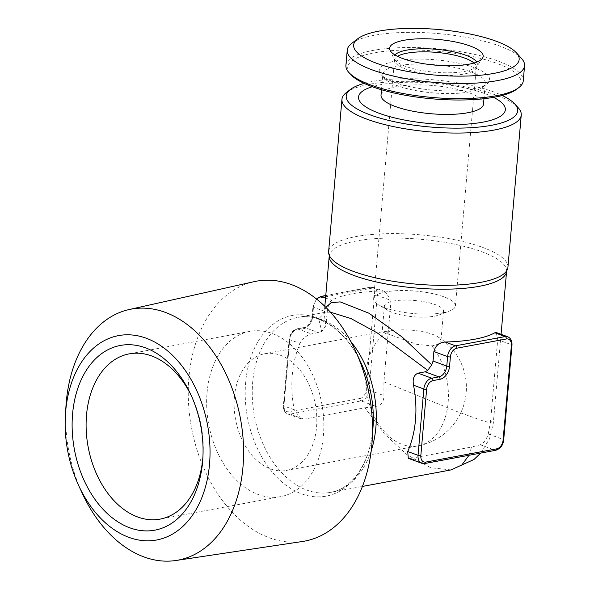 <?xml version="1.0" encoding="UTF-8"?>
<svg xmlns="http://www.w3.org/2000/svg" width="590" height="590" viewBox="0 0 590 590"><rect width="100%" height="100%" fill="white"/><g stroke="black" fill="none" stroke-linecap="round" stroke-linejoin="round"><path stroke-width="0.44" stroke-dasharray="2.95 2.21" d="M330.459 312.184L325.068 312.317L318.703 318.851L321.742 331.381L325.776 325.879L324.227 313.253L325.879 307.361M450.967 469.928L430.685 467.723L407.233 454.897L384.341 433.79L364.893 407.801L303.909 419.173L301.033 418.871L294.24 409.77A89.009 60.888 79.4 0 1 300.045 343.461C302.663 338.52 306.439 335.341 311.365 333.918L318.46 332.598L321.742 331.381M469.006 455.274L471.565 447.036L410.581 458.408L424.306 463.452A9.89 6.682 -69.8 0 1 421.725 463.261M408.287 458.319L410.581 458.408M496.279 332.546L497.702 339.67L490.578 421.135L493.292 423.281L484.294 421.349L458.445 412.108L383.906 381.892L391.03 300.435L385.093 291.644L381.361 291.032A89.009 24.478 5 0 0 331.72 300.288C329.375 302.117 327.87 306.129 327.207 312.331L325.776 325.879M434.505 316.159A29.67 8.157 5 0 0 439.299 314.883A29.67 8.157 5 0 0 443.533 311.195A29.67 8.157 5 0 0 414.689 300.48A29.67 8.157 5 0 0 384.422 306.026A29.67 8.157 5 0 0 387.947 310.392A29.67 8.157 5 0 0 434.505 316.159M390.846 330.798A29.67 8.157 -175 0 1 437.404 336.573A29.67 8.157 -175 0 1 440.929 340.939A29.67 8.157 -175 0 1 431.902 345.902L416.783 344.346L382.158 331.868L390.846 330.798A59.339 40.592 79.4 0 0 366.007 372.467A59.339 40.592 79.4 0 0 417.941 445.9A59.339 59.339 0 0 0 437.404 336.573M364.148 83.389A86.037 23.659 -175 0 1 372.393 81.508A86.037 23.659 -175 0 1 502.156 95.462M493.557 97.335A73.676 20.259 5 0 0 372.29 86.73M65.969 406.082A127.683 87.342 -100.6 0 0 82.209 493.211M302.449 541.495A132.182 90.425 79.4 0 1 188.911 377.548A132.182 90.425 79.4 0 1 254.017 281.681M490.578 421.135L488.247 433.96C486.448 439.454 483.807 443.053 480.326 444.757L471.565 447.036M364.893 407.801L375.992 406.385C381.214 405.345 383.854 401.746 383.913 395.588L383.906 381.892M350.74 74.539A87.025 23.932 -175 0 1 436.504 51.153A87.025 23.932 -175 0 1 516.892 89.075M472.738 89.083A55.379 15.229 -175 0 1 381.17 74.701A55.379 15.229 -175 0 1 435.745 59.819A55.379 15.229 -175 0 1 486.905 83.957A55.379 15.229 -175 0 1 472.738 89.083M381.029 95.167A51.426 14.145 -175 0 1 433.488 85.557A51.426 14.145 -175 0 1 483.49 104.128M207.075 392.616A84.06 57.503 79.4 0 1 249.835 331.374A84.06 57.503 79.4 0 1 321.771 403.472A84.06 57.503 79.4 0 1 280.648 496.647A84.06 57.503 79.4 0 1 207.075 392.616M234.414 396.996A59.339 40.592 79.4 0 1 264.6 353.771A59.339 40.592 79.4 0 1 315.377 404.666A59.339 40.592 79.4 0 1 286.349 470.437A59.339 40.592 79.4 0 1 234.414 396.996M469.67 91.87A51.426 14.145 -175 0 1 384.643 78.514A51.426 14.145 -175 0 1 382.851 74.296A51.426 14.145 -175 0 1 435.317 64.694A51.426 14.145 -175 0 1 485.312 83.264A51.426 14.145 -175 0 1 482.819 87.106A51.426 14.145 -175 0 1 469.67 91.87M442.928 312.766A41.042 11.284 5 0 0 449.558 310.996A41.042 11.284 5 0 0 455.414 305.9A41.042 11.284 5 0 0 415.507 291.077A41.042 11.284 5 0 0 373.64 298.747A41.042 11.284 5 0 0 378.522 304.787A41.042 11.284 5 0 0 442.928 312.766M507.924 267.336A89.997 24.751 5 0 0 454.322 239.665A89.997 24.751 5 0 0 355.999 236.59A89.997 24.751 5 0 0 328.623 251.65M345.917 65.343A89.009 24.478 -175 0 1 436.718 48.712A89.009 24.478 -175 0 1 523.249 80.852M351.552 43.535A89.009 24.478 -175 0 1 438.038 33.556A89.009 24.478 -175 0 1 521.479 58.403M346.308 92.63A89.997 24.751 -175 0 1 369.325 84.289A89.997 24.751 -175 0 1 518.123 107.66M191.625 396.362A84.06 57.503 79.4 0 1 192.355 397.918A84.06 57.503 79.4 0 1 203.049 455.281A84.06 57.503 79.4 0 1 202.923 456.992M371.213 450.782A89.009 60.888 79.4 0 1 330.584 492.37A89.009 60.888 79.4 0 1 252.682 382.217A89.009 60.888 79.4 0 1 297.957 317.368A89.009 60.888 79.4 0 1 350.844 341.529M329.183 255.138L329.242 255.861A89.009 24.478 -175 0 1 356.323 240.971A89.009 24.478 -175 0 1 453.562 244.009A89.009 24.478 -175 0 1 506.581 271.378L506.766 270.67M507.754 336.757A9.89 6.682 -69.8 0 1 511.427 344.722A1.977 0.546 -175 0 1 511.98 345.157M497.702 339.67L511.427 344.722L503.145 439.439A1.977 0.546 -175 0 1 503.698 439.875M303.201 328.94A11.866 8.017 110.2 0 0 312.7 315.989A1.977 0.546 5 0 0 312.103 316.321C310.65 322.922 308.017 326.654 304.204 327.502L297.109 328.822A1.977 1.35 -100.6 0 1 297.64 328.873A9.89 6.682 110.2 0 0 289.719 339.663L283.923 405.972A1.977 0.546 -175 0 1 283.37 405.537A1.977 0.546 -175 0 1 283.967 405.205L289.771 338.896A7.913 5.347 -69.8 0 1 296.106 330.26L303.201 328.94A1.977 1.35 79.4 0 1 304.204 327.502A1.977 1.35 79.4 0 1 304.735 327.553L297.64 328.873L311.365 333.918M294.24 409.77L283.923 405.972A9.89 6.682 110.2 0 0 287.596 413.929A9.89 6.682 110.2 0 0 290.184 414.121A1.977 1.35 79.4 0 1 288.982 411.724A7.913 5.347 -69.8 0 1 283.967 405.205M312.7 315.989L313.533 306.52A7.913 5.347 -69.8 0 1 319.869 297.884A1.977 1.35 79.4 0 1 320.872 296.438M319.869 297.884L369.51 288.628A1.977 1.35 79.4 0 1 370.513 287.183A1.977 1.35 79.4 0 1 371.044 287.234L325.761 295.679M313.533 306.52A1.977 0.546 5 0 0 312.929 306.844A1.977 0.546 5 0 0 313.482 307.287L327.207 312.331M316.882 299.285A9.89 6.682 110.2 0 0 313.482 307.287L312.648 316.756L326.381 321.808M488.24 433.96L503.145 439.439A9.89 6.682 -69.8 0 1 495.224 450.236A1.977 1.35 -100.6 0 0 495.748 450.288M480.326 444.757L495.224 450.236L424.306 463.452A1.977 1.35 79.4 0 0 424.837 463.504M303.909 419.173L290.184 414.121L361.095 400.905L375.992 406.385M369.51 288.628A7.913 5.347 -69.8 0 1 374.517 295.148A1.977 0.546 -175 0 1 377.305 295.384L369.016 390.108A1.977 0.546 5 0 0 366.228 389.865A7.913 5.347 -69.8 0 1 359.893 398.501A1.977 1.35 79.4 0 0 361.095 400.905A9.89 6.682 110.2 0 0 369.016 390.108L383.913 395.588M296.106 330.26A1.977 1.35 -100.6 0 1 297.109 328.822C292.839 329.965 290.192 333.431 289.166 339.228A1.977 0.546 -175 0 0 289.719 339.663L300.045 343.461M385.093 291.644L373.625 287.426A9.89 6.682 110.2 0 1 377.305 295.384L391.03 300.435M325.776 295.524L370.513 287.183L373.625 287.426A9.89 6.682 110.2 0 0 371.044 287.234L381.361 291.032M301.033 418.871L287.596 413.929C284.594 412.491 283.185 409.689 283.37 405.537L289.166 339.228A1.977 0.546 -175 0 1 289.771 338.896M325.555 298.016L331.72 300.288M316.469 298.953L312.929 306.844L312.103 316.321A1.977 0.546 5 0 0 312.648 316.756A9.89 6.682 -69.8 0 1 304.735 327.553L318.46 332.598M359.893 398.501L288.982 411.724M374.517 295.148L366.228 389.865M325.075 312.317L297.957 317.368C318.548 312.634 346.352 330.275 361.375 363.639A91.9 62.872 -100.6 0 0 293.407 315.281A91.9 62.872 -100.6 0 0 245.661 382.416A91.9 62.872 -100.6 0 0 301.556 493.83A91.9 62.872 -100.6 0 0 372.851 429.196A91.9 62.872 -100.6 0 0 373.064 426.356C371.073 462.892 351.5 489.368 330.584 492.37L362.4 486.433M476.72 62.105A41.838 11.505 -175 0 1 476.595 66.272A41.838 11.505 -175 0 1 464.61 71.427A41.838 11.505 -175 0 1 422.123 70.608A41.838 11.505 -175 0 1 394.386 59.081A41.838 11.505 -175 0 1 394.99 54.951M474.021 63.012A41.042 11.284 -175 0 1 476.292 67.201A41.042 11.284 -175 0 1 463.806 74.067A41.042 11.284 -175 0 1 418.974 72.666A41.042 11.284 -175 0 1 394.526 60.047A41.042 11.284 -175 0 1 397.49 56.316M431.902 345.902A59.339 40.592 79.4 0 1 448.127 402.675A59.339 40.592 79.4 0 1 417.941 445.9L286.349 470.437M324.832 306.335L324.161 312.589L325.068 312.317M501.072 334.301L493.292 423.281L489.516 438.849L480.695 453.091M384.422 306.026L382.158 331.868M443.533 311.195L440.929 340.939M482.819 87.106L486.905 83.957M384.643 78.514L381.17 74.701M455.414 305.9L476.292 67.201L482.369 58.417M373.64 298.747L394.526 60.047L390.064 50.342M439.299 314.883L449.558 310.996M387.947 310.392L378.522 304.787M483.962 98.707L485.312 83.264M381.501 89.739L382.851 74.296M249.835 331.374L129.284 353.845M280.648 496.647L160.089 519.119M382.217 331.846L264.6 353.771M192.355 397.918L190.872 394.703M203.049 455.281L202.82 458.814"/><path stroke-width="0.89" d="M325.879 307.361L330.997 302.81L340.106 301.866L369.104 313.283L402.328 337.178L431.769 364.863L427.728 370.365L425.132 371.833L418.037 373.16C413.937 374.879 412.432 378.891 413.524 385.204A89.009 60.888 79.4 0 1 407.72 451.505L408.287 458.319L421.725 463.261A9.89 6.682 -69.8 0 1 418.045 455.303L423.849 389.002A9.89 6.682 -69.8 0 1 431.769 378.205L438.857 376.885A9.89 6.682 110.2 0 0 446.777 366.088L447.603 356.618A9.89 6.682 -69.8 0 1 455.524 345.821A1.977 1.35 79.4 0 1 456.726 348.218A7.913 5.347 110.2 0 0 450.391 356.854L449.565 366.331A1.977 0.546 -175 0 1 446.777 366.088L433.053 361.043L433.879 351.566C435.368 345.674 439.144 342.495 445.207 342.023A89.009 24.478 5 0 0 494.84 332.775L496.279 332.546M427.728 370.365L377.298 332.922L350.903 318.526L330.459 312.184M362.4 486.433L450.967 469.928L461.83 464.964L469.006 455.274M431.769 364.863L433.053 361.043M502.156 95.462A86.037 23.659 -175 0 1 514.65 103.847A86.037 23.659 -175 0 1 429.867 126.975A86.037 23.659 -175 0 1 350.386 89.481A86.037 23.659 -175 0 1 364.148 83.389M372.29 86.73A73.676 20.259 5 0 0 383.906 114.903A73.676 20.259 5 0 0 482.908 122.159A73.676 20.259 5 0 0 493.557 97.335M78.647 485.489L82.209 493.211A127.683 87.342 -100.6 0 0 175.938 560.5A127.683 87.342 -100.6 0 0 242.962 467.125A127.683 87.342 -100.6 0 0 129.158 309.536A127.683 87.342 -100.6 0 0 66.264 402.137A127.683 87.342 -100.6 0 0 65.969 406.082L65.424 414.564A103.943 71.11 -100.6 0 0 78.647 485.489A103.943 71.11 -100.6 0 0 155.517 540.189A103.943 71.11 -100.6 0 0 209.516 464.264A103.943 71.11 -100.6 0 0 145.147 337.834A103.943 71.11 -100.6 0 0 65.424 414.564M129.158 309.536L254.017 281.681A132.182 90.425 79.4 0 1 355.335 350.548A132.182 90.425 79.4 0 1 372.15 440.745A132.182 90.425 79.4 0 1 371.84 444.831A132.182 90.425 79.4 0 1 302.449 541.495L175.938 560.5M516.272 52.687L521.479 58.403A89.009 24.478 -175 0 1 524.576 65.697L523.249 80.852A89.009 24.478 -175 0 1 518.935 87.504L516.892 89.075A87.025 23.932 -175 0 1 494.634 97.144A87.025 23.932 -175 0 1 350.74 74.539L349.007 72.636A89.009 24.478 -175 0 1 345.917 65.343L347.237 50.187A89.009 24.478 -175 0 1 351.552 43.535L357.673 38.807A83.072 22.848 -175 0 1 438.392 29.5A83.072 22.848 -175 0 1 516.272 52.687A83.072 22.848 -175 0 1 493.889 73.403A83.072 22.848 -175 0 1 392.527 68.152A83.072 22.848 -175 0 1 357.673 38.807M72.585 413.892A93.95 64.266 79.4 0 1 121.392 345.268A93.95 64.266 79.4 0 1 190.872 394.703A93.95 64.266 79.4 0 1 202.82 458.814A93.95 64.266 79.4 0 1 130.766 528.161A93.95 64.266 79.4 0 1 72.585 413.892M468.91 64.214A46.979 12.921 -175 0 1 421.208 63.292A46.979 12.921 -175 0 1 390.064 50.342A46.979 12.921 -175 0 1 437.529 39.39A46.979 12.921 -175 0 1 482.369 58.417A46.979 12.921 -175 0 1 468.91 64.214M483.962 98.707L483.49 104.128A51.426 14.145 -175 0 1 467.841 112.734A51.426 14.145 -175 0 1 411.658 110.979A51.426 14.145 -175 0 1 381.029 95.167L381.501 89.739M341.942 99.349L328.623 251.65A89.997 24.751 5 0 0 329.183 255.138A89.997 24.751 5 0 0 416.12 284.144A89.997 24.751 5 0 0 506.766 270.677A89.997 24.751 5 0 0 507.924 267.336L521.25 115.043A89.997 24.751 -175 0 1 429.439 131.85A89.997 24.751 -175 0 1 341.942 99.349A89.997 24.751 -175 0 1 346.308 92.63L350.386 89.481M518.935 87.504A89.009 24.478 -175 0 1 496.168 95.75A89.009 24.478 -175 0 1 349.007 72.636M524.576 65.697A89.009 24.478 -175 0 1 497.495 80.594A89.009 24.478 -175 0 1 400.256 77.548A89.009 24.478 -175 0 1 347.237 50.187M514.65 103.847L518.123 107.66A89.997 24.751 -175 0 1 521.25 115.043M202.923 456.992A84.06 57.503 79.4 0 1 160.089 519.119A84.06 57.503 79.4 0 1 86.516 415.087A84.06 57.503 79.4 0 1 129.284 353.845A84.06 57.503 79.4 0 1 191.625 396.362M413.524 385.204L423.849 389.002A1.977 0.546 -175 0 0 426.636 389.238L420.832 455.546A7.913 5.347 110.2 0 0 425.84 462.066L496.758 448.843A7.913 5.347 110.2 0 0 503.093 440.206L511.382 345.489A7.913 5.347 110.2 0 0 506.368 338.97L456.726 348.218M418.037 373.16L431.769 378.205A1.977 1.35 -100.6 0 1 432.972 380.602A7.913 5.347 110.2 0 0 426.636 389.238M350.844 341.529A89.009 60.888 79.4 0 1 373.913 392.586A89.009 60.888 79.4 0 1 371.213 450.782M506.766 270.67L506.581 271.378A89.009 24.478 -175 0 1 499.472 279.867A89.009 24.478 -175 0 1 399.083 286.098A89.009 24.478 -175 0 1 329.242 255.861L324.832 306.335M425.132 371.833L438.857 376.885A1.977 1.35 -100.6 0 1 440.059 379.281L432.972 380.602M433.879 351.566L447.603 356.618A1.977 0.546 5 0 0 450.391 356.854M445.207 342.023L455.524 345.821L505.165 336.573A1.977 1.35 79.4 0 1 506.368 338.97M494.84 332.775L505.165 336.573A9.89 6.682 -69.8 0 1 507.754 336.757C510.748 338.203 512.164 340.998 511.98 345.157A1.977 0.546 -175 0 1 511.382 345.489M449.565 366.331A11.866 8.017 -69.8 0 1 440.059 379.281M407.72 451.505L418.045 455.303A1.977 0.546 -175 0 0 420.832 455.546M325.776 295.524L320.872 296.438A1.977 1.35 79.4 0 1 321.403 296.49A9.89 6.682 110.2 0 0 316.882 299.285M325.761 295.679L321.403 296.49L325.555 298.016M511.98 345.157L503.698 439.875A1.977 0.546 -175 0 1 503.093 440.206M503.698 439.875C503.152 445.125 500.504 448.599 495.748 450.288A1.977 1.35 -100.6 0 0 496.758 448.843M425.84 462.066A1.977 1.35 79.4 0 1 424.837 463.504L495.748 450.288M372.15 440.745L373.064 426.356A91.9 62.872 -100.6 0 0 361.375 363.639L355.335 350.548M394.99 54.951A41.838 11.505 -175 0 1 436.659 49.324A41.838 11.505 -175 0 1 476.72 62.105M397.49 56.316A41.042 11.284 -175 0 1 436.394 52.377A41.042 11.284 -175 0 1 474.021 63.012M506.581 271.378L501.072 334.301M450.967 469.928L474.006 459.477L480.695 453.091M507.754 336.757L496.286 332.539M316.469 298.953L320.872 296.438M421.725 463.261L424.837 463.504M329.183 255.131L329.242 255.861"/></g></svg>
